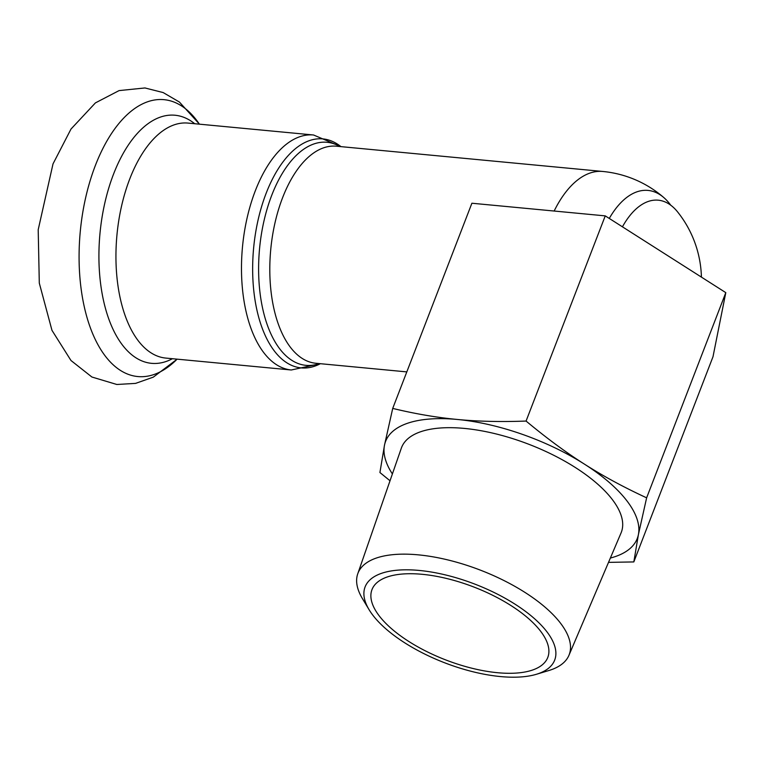 <?xml version="1.0" encoding="UTF-8"?>
<svg xmlns="http://www.w3.org/2000/svg" width="764" height="764" viewBox="0 0 764 764"><rect width="100%" height="100%" fill="white"/><g stroke="black" fill="none" stroke-linecap="round" stroke-linejoin="round"><path stroke-width="1.15" d="M701.419 277.112A109.013 109.013 0 0 0 677.658 211.991A85.654 43.701 95.4 0 0 622.431 226.822M390.022 480.776L379.918 472.524L384.483 445.221L392.715 408.415L471.894 203.234L605.25 215.878L725.8 292.641L712.993 356.75L633.824 561.932L608.526 562.371M609.271 218.437A94.411 48.17 -84.6 0 1 648.025 190.417A94.411 48.17 -84.6 0 1 663.906 197.656A94.411 48.17 -84.6 0 1 670.744 205.201M540.559 631.159A94.211 39.069 21.1 0 1 547.788 657.422A94.211 39.069 21.1 0 1 445.823 659.962A94.211 39.069 21.1 0 1 371.992 589.588A94.211 39.069 21.1 0 1 447.57 578.72A94.211 39.069 21.1 0 1 540.559 631.159M392.715 408.415C415.339 413.878 436.96 417.564 457.569 419.484A134.884 55.934 -158.9 0 0 384.483 445.221A134.884 55.934 -158.9 0 0 392.39 473.947M610.36 558.054A134.884 55.934 -158.9 0 0 638.398 534.619L633.824 561.932M584.517 464.187C603.121 476.077 623.825 487.289 646.63 497.822L638.398 534.619A134.884 55.934 -158.9 0 0 584.517 464.187A134.884 55.934 -158.9 0 0 457.569 419.484C478.149 421.47 500.983 421.995 526.071 421.059C546.403 437.992 565.885 452.364 584.517 464.187M725.8 292.641L646.63 497.822M605.25 215.878L526.071 421.059M536.423 674.278L548.839 670.534A113.196 46.948 -158.9 0 0 568.932 655.34A113.196 46.948 -158.9 0 0 560.499 623.166A113.196 46.948 -158.9 0 0 448.01 559.964A113.196 46.948 -158.9 0 0 357.733 573.85A113.196 46.948 -158.9 0 0 362.413 598.594L369.098 609.71A101.612 42.135 21.1 0 1 423.953 570.956A101.612 42.135 21.1 0 1 546.89 631.761A101.612 42.135 21.1 0 1 536.423 674.278A101.612 42.135 21.1 0 1 444.724 662.818A101.612 42.135 21.1 0 1 369.098 609.71M357.733 573.85L401.329 448.172A117.771 48.839 21.1 0 1 495.253 433.732A117.771 48.839 21.1 0 1 612.279 499.484A117.771 48.839 21.1 0 1 621.046 532.957L568.932 655.34M663.906 197.656A109.013 109.013 0 0 0 602.739 171.461A109.013 55.619 95.4 0 0 554.148 211.036M339.875 146.535A112.031 57.157 95.4 0 0 271.726 195.317A112.031 57.157 95.4 0 0 264.783 317.022A112.031 57.157 95.4 0 0 319.285 363.597M406.811 371.896L315.809 363.263A109.013 55.619 -84.6 0 1 282.556 197.809A109.013 55.619 -84.6 0 1 336.389 146.201L602.739 171.461M320.374 363.693A115.011 58.675 -84.6 0 1 260.266 322.551A115.011 58.675 -84.6 0 1 266.12 193.349A115.011 58.675 -84.6 0 1 340.954 146.64M291.294 369.986L165.74 358.077A118.019 60.213 95.4 0 1 129.746 178.957A118.019 60.213 95.4 0 1 188.03 123.09L313.574 134.999A118.019 60.213 95.4 0 0 255.291 190.857A118.019 60.213 95.4 0 0 291.294 369.986L320.383 363.702M199.394 124.169A139.058 70.937 95.4 0 0 95.357 165.511A139.058 70.937 95.4 0 0 92.807 334.011A139.058 70.937 95.4 0 0 177.105 359.156M194.715 123.73A124.608 63.565 95.4 0 0 113.502 174.23A124.608 63.565 95.4 0 0 107.208 314.329A124.608 63.565 95.4 0 0 172.435 358.708M313.574 134.999L340.964 146.64M177.162 359.156L153.306 377.139L135.581 383.385L116.825 384.483L91.909 377.024L70.985 360.512L51.981 330.363L39.298 283.091L38.2 229.725L53.012 163.888L71.014 129.03L95.414 102.892L119.069 90.601L144.94 87.955L163.162 92.568L179.397 102.032L199.452 124.179"/></g></svg>
